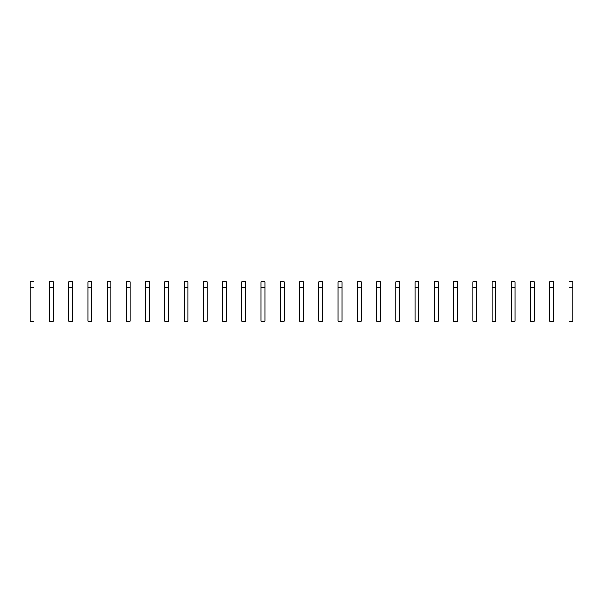 <?xml version="1.0" encoding="UTF-8"?>
<svg xmlns="http://www.w3.org/2000/svg" width="603" height="603" viewBox="0 0 603 603"><rect width="100%" height="100%" fill="white"/><g stroke="black" fill="none" stroke-linecap="round" stroke-linejoin="round"><path stroke-width="0.9" d="M30.15 287.691L30.15 321.082L34.002 321.082L34.002 287.691L30.15 287.691L30.15 281.918L34.002 281.918L34.002 287.691M49.393 287.691L49.393 321.082L53.245 321.082L53.245 287.691L49.393 287.691L49.393 281.918L53.245 281.918L53.245 287.691M68.636 287.691L68.636 321.082L72.488 321.082L72.488 287.691L68.636 287.691L68.636 281.918L72.488 281.918L72.488 287.691M87.887 287.691L87.887 321.082L91.731 321.082L91.731 287.691L87.887 287.691L87.887 281.918L91.731 281.918L91.731 287.691M107.13 287.691L107.13 321.082L110.975 321.082L110.975 287.691L107.13 287.691L107.13 281.918L110.975 281.918L110.975 287.691M126.374 287.691L126.374 321.082L130.225 321.082L130.225 287.691L126.374 287.691L126.374 281.918L130.225 281.918L130.225 287.691M145.617 287.691L145.617 321.082L149.469 321.082L149.469 287.691L145.617 287.691L145.617 281.918L149.469 281.918L149.469 287.691M164.86 287.691L164.86 321.082L168.712 321.082L168.712 287.691L164.86 287.691L164.86 281.918L168.712 281.918L168.712 287.691M184.111 287.691L184.111 321.082L187.955 321.082L187.955 287.691L184.111 287.691L184.111 281.918L187.955 281.918L187.955 287.691M203.354 287.691L203.354 321.082L207.198 321.082L207.198 287.691L203.354 287.691L203.354 281.918L207.198 281.918L207.198 287.691M222.597 287.691L222.597 321.082L226.449 321.082L226.449 287.691L222.597 287.691L222.597 281.918L226.449 281.918L226.449 287.691M241.841 287.691L241.841 321.082L245.692 321.082L245.692 287.691L241.841 287.691L241.841 281.918L245.692 281.918L245.692 287.691M261.084 287.691L261.084 321.082L264.936 321.082L264.936 287.691L261.084 287.691L261.084 281.918L264.936 281.918L264.936 287.691M280.327 287.691L280.327 321.082L284.179 321.082L284.179 287.691L280.327 287.691L280.327 281.918L284.179 281.918L284.179 287.691M299.578 287.691L299.578 321.082L303.422 321.082L303.422 287.691L299.578 287.691L299.578 281.918L303.422 281.918L303.422 287.691M318.821 287.691L318.821 321.082L322.673 321.082L322.673 287.691L318.821 287.691L318.821 281.918L322.673 281.918L322.673 287.691M338.064 287.691L338.064 321.082L341.916 321.082L341.916 287.691L338.064 287.691L338.064 281.918L341.916 281.918L341.916 287.691M357.308 287.691L357.308 321.082L361.159 321.082L361.159 287.691L357.308 287.691L357.308 281.918L361.159 281.918L361.159 287.691M376.551 287.691L376.551 321.082L380.403 321.082L380.403 287.691L376.551 287.691L376.551 281.918L380.403 281.918L380.403 287.691M395.802 287.691L395.802 321.082L399.646 321.082L399.646 287.691L395.802 287.691L395.802 281.918L399.646 281.918L399.646 287.691M415.045 287.691L415.045 321.082L418.889 321.082L418.889 287.691L415.045 287.691L415.045 281.918L418.889 281.918L418.889 287.691M434.288 287.691L434.288 321.082L438.14 321.082L438.14 287.691L434.288 287.691L434.288 281.918L438.14 281.918L438.14 287.691M453.531 287.691L453.531 321.082L457.383 321.082L457.383 287.691L453.531 287.691L453.531 281.918L457.383 281.918L457.383 287.691M472.775 287.691L472.775 321.082L476.626 321.082L476.626 287.691L472.775 287.691L472.775 281.918L476.626 281.918L476.626 287.691M492.025 287.691L492.025 321.082L495.87 321.082L495.87 287.691L492.025 287.691L492.025 281.918L495.87 281.918L495.87 287.691M511.269 287.691L511.269 321.082L515.113 321.082L515.113 287.691L511.269 287.691L511.269 281.918L515.113 281.918L515.113 287.691M530.512 287.691L530.512 321.082L534.364 321.082L534.364 287.691L530.512 287.691L530.512 281.918L534.364 281.918L534.364 287.691M549.755 287.691L549.755 321.082L553.607 321.082L553.607 287.691L549.755 287.691L549.755 281.918L553.607 281.918L553.607 287.691M568.998 287.691L568.998 321.082L572.85 321.082L572.85 287.691L568.998 287.691L568.998 281.918L572.85 281.918L572.85 287.691"/></g></svg>
